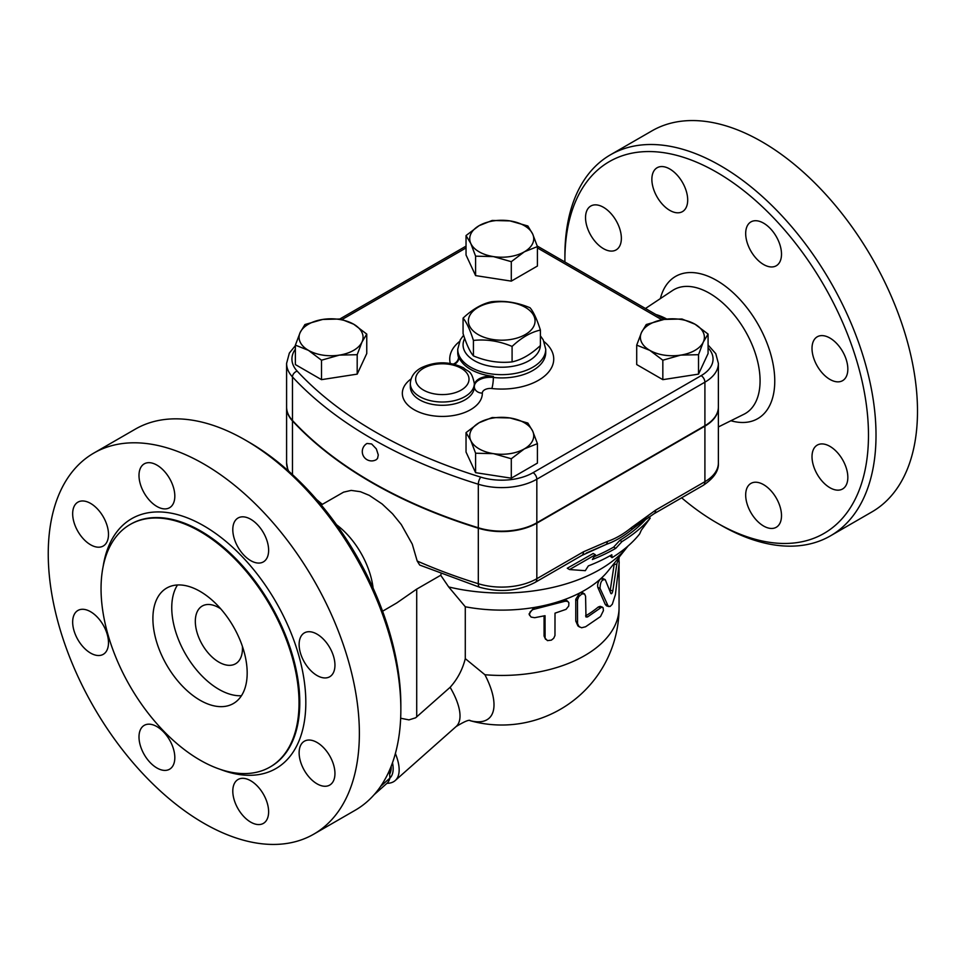 <?xml version="1.0" encoding="UTF-8"?>
<svg xmlns="http://www.w3.org/2000/svg" width="965" height="965" viewBox="0 0 965 965"><rect width="100%" height="100%" fill="white"/><g stroke="black" fill="none" stroke-linecap="round" stroke-linejoin="round"><path stroke-width="1.45" d="M463.067 318.124L463.067 333.576C466.517 344.433 469.967 351.863 473.429 355.904C486.312 361.308 499.207 363.298 512.089 361.887C521.522 359.849 530.955 354.396 540.4 345.542L540.4 330.078C530.955 332.129 521.522 337.569 512.089 346.423C499.207 341.031 486.312 339.029 473.429 340.44C469.967 329.596 466.517 322.153 463.067 318.124C472.5 309.27 481.933 303.818 491.366 301.78C504.261 300.368 517.144 302.359 530.038 307.763C533.488 311.792 536.938 319.234 540.4 330.078M525.298 307.34A33.329 19.24 0 0 0 469.533 315.965A33.329 19.24 0 0 0 510.352 339.535A33.329 19.24 0 0 0 525.298 307.34M473.429 355.904L473.429 340.44M512.089 361.887L512.089 346.423M590.785 206.04L590.785 206.04A25.331 14.632 60 0 1 616.116 220.659A25.331 14.632 60 0 1 616.116 249.911L616.116 249.911A25.331 14.632 60 0 1 590.785 235.291A25.331 14.632 60 0 1 590.785 206.04M763.592 526.021A25.331 14.632 60 0 1 747.043 503.706A25.331 14.632 60 0 1 750.927 483.405A25.331 14.632 60 0 1 763.592 484.659A25.331 14.632 60 0 1 780.142 506.975A25.331 14.632 60 0 1 776.258 527.276A25.331 14.632 60 0 1 763.592 526.021M842.59 488.978L842.59 488.978A25.331 14.632 60 0 1 817.259 474.358A25.331 14.632 60 0 1 817.259 445.106L817.259 445.106A25.331 14.632 60 0 1 842.59 459.726A25.331 14.632 60 0 1 842.59 488.978M847.837 369.064A25.331 14.632 60 0 1 842.59 380.668A25.331 14.632 60 0 1 823.061 373.877A25.331 14.632 60 0 1 812.011 348.389A25.331 14.632 60 0 1 817.259 336.785A25.331 14.632 60 0 1 836.776 343.576A25.331 14.632 60 0 1 847.837 369.064M776.258 236.522A25.331 14.632 60 0 1 776.258 265.773A25.331 14.632 60 0 1 750.927 251.153A25.331 14.632 60 0 1 750.927 221.902A25.331 14.632 60 0 1 776.258 236.522M669.782 168.996A25.331 14.632 60 0 1 686.332 191.323A25.331 14.632 60 0 1 682.448 211.625A25.331 14.632 60 0 1 669.782 210.37A25.331 14.632 60 0 1 653.233 188.042A25.331 14.632 60 0 1 657.117 167.741A25.331 14.632 60 0 1 669.782 168.996M564.899 259.875L564.899 255.52A219.996 127.018 60 0 1 610.459 154.81A219.996 127.018 60 0 1 720.457 165.703A219.996 127.018 60 0 1 864.17 359.559A219.996 127.018 60 0 1 830.467 535.852A219.996 127.018 60 0 1 720.457 524.96L716.681 522.777A214.664 123.93 -120 0 0 868.476 435.143A214.664 123.93 -120 0 0 716.681 172.24A214.664 123.93 -120 0 0 564.899 259.875A214.664 123.93 -120 0 0 564.911 261.998M681.64 497.819A214.664 123.93 -120 0 0 716.681 522.777M610.459 154.81L651.942 130.866A219.996 127.018 60 0 1 761.94 141.758A219.996 127.018 60 0 1 905.653 335.615A219.996 127.018 60 0 1 871.95 511.896M655.898 314.53A68.467 39.529 60 0 1 666.791 319.077M77.912 502.15A25.331 14.632 60 0 1 103.243 516.77A25.331 14.632 60 0 1 103.243 546.021A25.331 14.632 60 0 1 77.912 531.401A25.331 14.632 60 0 1 77.912 502.15M72.665 622.063A25.331 14.632 60 0 1 77.912 610.459A25.331 14.632 60 0 1 97.429 617.25A25.331 14.632 60 0 1 108.49 642.738A25.331 14.632 60 0 1 103.243 654.342A25.331 14.632 60 0 1 83.726 647.551A25.331 14.632 60 0 1 72.665 622.063M144.243 754.606A25.331 14.632 60 0 1 144.243 725.354A25.331 14.632 60 0 1 169.575 739.974A25.331 14.632 60 0 1 169.575 769.226A25.331 14.632 60 0 1 144.243 754.606M250.707 822.132A25.331 14.632 60 0 1 234.157 799.804A25.331 14.632 60 0 1 238.041 779.503A25.331 14.632 60 0 1 250.707 780.757A25.331 14.632 60 0 1 267.257 803.085A25.331 14.632 60 0 1 263.385 823.386A25.331 14.632 60 0 1 250.707 822.132M329.704 785.088A25.331 14.632 60 0 1 304.373 770.468A25.331 14.632 60 0 1 304.373 741.216A25.331 14.632 60 0 1 329.704 755.836A25.331 14.632 60 0 1 329.704 785.088M334.952 665.175A25.331 14.632 60 0 1 329.704 676.767A25.331 14.632 60 0 1 310.187 669.987A25.331 14.632 60 0 1 299.126 644.487A25.331 14.632 60 0 1 304.373 632.895A25.331 14.632 60 0 1 323.902 639.686A25.331 14.632 60 0 1 334.952 665.175M263.385 532.632A25.331 14.632 60 0 1 263.385 561.883A25.331 14.632 60 0 1 238.041 547.264A25.331 14.632 60 0 1 238.041 518.012A25.331 14.632 60 0 1 263.385 532.632M156.909 465.106A25.331 14.632 60 0 1 173.459 487.421A25.331 14.632 60 0 1 169.575 507.723A25.331 14.632 60 0 1 156.909 506.468A25.331 14.632 60 0 1 140.359 484.153A25.331 14.632 60 0 1 144.243 463.851A25.331 14.632 60 0 1 156.909 465.106M339.354 355.12A32.002 18.48 0 0 0 361.971 342.056A32.002 18.48 0 0 0 353.697 324.216A32.002 18.48 0 0 0 322.78 319.427A32.002 18.48 0 0 0 300.163 332.491A32.002 18.48 0 0 0 308.438 350.343A32.002 18.48 0 0 0 339.354 355.12L321.502 360.21L308.438 350.343L295.374 345.132L300.163 332.491L304.94 324.53L322.78 319.427L340.633 319.005L353.697 324.216L366.76 334.083L361.971 342.056L357.195 354.698L339.354 355.12M524.357 251.805A32.002 18.48 0 0 0 532.644 233.964L537.421 246.594L524.357 251.805L511.293 261.684L493.453 256.594A32.002 18.48 0 0 0 524.357 251.805M532.644 233.964A32.002 18.48 0 0 0 510.015 220.901A32.002 18.48 0 0 0 479.098 225.677A32.002 18.48 0 0 0 470.824 243.53A32.002 18.48 0 0 0 493.453 256.594L475.6 256.159L470.824 243.53L466.035 235.556L479.098 225.677L492.162 220.466L510.015 220.901L527.855 225.991L532.644 233.964M454.515 364.312A15.995 9.24 180 0 0 458.821 358.015A15.995 9.24 180 0 0 458.532 356.254A44.004 25.404 0 0 0 493.368 376.362L493.368 377.46A7.997 1.242 -83.6 0 1 491.848 388.521A52.001 30.024 0 0 0 545.454 375.301A52.001 30.024 0 0 0 544.103 341.646M93.81 453.092L135.293 429.148A219.996 127.018 60 0 1 245.291 440.04L245.291 440.04A219.996 127.018 60 0 1 400.849 709.48A219.996 127.018 60 0 1 355.289 810.19L313.806 834.134A219.996 127.018 60 0 1 93.81 707.128A219.996 127.018 60 0 1 93.81 453.092A219.996 127.018 60 0 1 203.808 463.996A219.996 127.018 60 0 1 347.533 657.853A219.996 127.018 60 0 1 313.806 834.134M249.066 442.223L245.291 440.04L249.066 442.223A214.664 123.93 -120 0 1 400.849 705.125L400.849 709.48M200.044 531.486A139.997 80.831 60 0 1 291.49 654.849A139.997 80.831 60 0 1 270.031 767.03A139.997 80.831 60 0 1 130.046 686.212A139.997 80.831 60 0 1 130.046 524.55A139.997 80.831 60 0 1 200.044 531.486M336.556 524.779A61.338 35.416 60 0 1 373.105 588.083M242.396 646.345A33.329 19.24 60 0 1 235.556 663.775A33.329 19.24 60 0 1 202.228 644.536A33.329 19.24 60 0 1 202.228 606.044A33.329 19.24 60 0 1 218.898 607.697A33.329 19.24 60 0 1 220.732 608.843M241.443 695.729A66.669 38.491 60 0 1 185.557 654.149A66.669 38.491 60 0 1 177.5 584.971M200.044 591.364A66.669 38.491 60 0 1 243.59 650.108A66.669 38.491 60 0 1 233.373 703.533A66.669 38.491 60 0 1 166.704 665.042A66.669 38.491 60 0 1 166.704 588.059A66.669 38.491 60 0 1 200.044 591.364M367.014 443.466L371.621 443.96L376.338 448.894L378.28 454.913L377.556 458.411L376.35 459.63A9.336 9.336 0 0 1 363.54 456.252A9.336 9.336 0 0 1 367.014 443.466M605.332 579.796C601.991 579.109 600.218 581.955 600.037 588.361L608.143 606.044L610.133 606.454L612.317 604.247L615.381 594.717L619.192 562.812L618.83 558.349L616.973 563.307L612.811 590.857C612.184 593.342 611.533 594.211 610.857 593.463L605.248 579.627L602.317 578.252M608.951 606.575L606.611 605.899L605.236 604.392L597.854 587.468C597.202 584.537 598.095 581.678 600.519 578.916L603.029 579.012M610.073 591.376L614.367 563.126M534.694 617.697L531.088 617.081L529.483 614.838L530.123 611.87L532.837 609.566L565.152 601.219L567.589 601.364L568.892 602.739L568.735 606.008L566.045 609.349L555.008 613.161L554.971 635.513L553.693 638.287L551.365 640.145L547.42 640.615L545.092 638.167L545.032 615.694L534.694 617.697M529.664 615.441L529.061 613.969L533.959 607.516A117.332 67.743 0 0 0 563.162 600.085L566.696 600.459L568.204 601.762M545.575 639.312L544.067 636.031L544.067 615.911M585.586 596.286L584.525 593.897L581.859 593.957L578.771 596.659L577.48 599.892L577.553 623.619L579.024 626.575L581.593 627.757L585.586 626.768L600.507 616.551L603.427 610.628L603.113 607.745L601.581 607.202L587.516 616.949L585.984 616.985L585.586 596.286M579.591 627.033L577.926 625.911L575.767 621.062L575.767 599.289L579.82 592.932L582.631 592.751L584.5 593.885M585.586 615.887L585.61 615.875A117.332 67.743 0 0 0 598.312 606.973L600.218 606.346L602.486 607.19M564.549 601.4L563.162 600.085A117.332 67.743 0 0 0 579.82 592.932A117.332 67.743 0 0 0 600.519 578.916A117.332 67.743 0 0 0 608.264 570.761L627.636 546.528A138.658 80.059 0 0 0 628.046 546.009M382.586 611.219L396.76 602.944L416.542 589.217L440.716 575.261L448.689 586.949L465.287 606.768A117.332 67.743 0 0 0 533.959 607.516L534.694 608.987M465.287 606.768L465.287 658.649L484.913 674.74A117.332 67.743 0 0 0 619.06 607.697L619.06 564.151M641.315 530.183L650.205 518.145A165.473 95.535 180 0 1 621.955 541.606L615.767 548.337A161.276 93.11 180 0 1 592.365 559.519L595.381 554.73L569.543 569.555L585.297 570.677L588.336 565.9A155.679 89.878 0 0 0 611.81 554.766L612.051 557.661A151.481 87.453 0 0 0 639.699 533.85L641.315 530.183M595.381 554.73L593.222 553.476L567.275 568.24L569.543 569.555M615.767 548.337L613.644 547.107L619.832 540.376A162.458 93.798 0 0 0 646.369 518.688M594.163 556.672A158.26 91.373 0 0 0 613.644 547.107M621.955 541.606L619.832 540.376M650.205 518.145L648.552 517.192M612.051 557.661L609.88 555.852M374.191 794.653L387.544 782.808A55.331 22.593 -131.6 0 0 389.908 778.104L389.39 770.528M392.502 762.736A53.328 21.773 48.4 0 1 389.908 778.116L380.693 786.282M391.187 766.222A50.663 20.687 48.4 0 1 389.715 774.026M680.675 355.12L662.834 360.21L649.771 350.343A32.002 18.48 0 0 0 680.675 355.12A32.002 18.48 0 0 0 703.304 342.056L698.515 354.698L680.675 355.12M636.707 345.132L641.484 332.491A32.002 18.48 0 0 0 649.771 350.343L636.707 345.132L636.707 364.565L662.834 379.655L662.834 360.21M646.26 324.53L664.113 319.427A32.002 18.48 0 0 0 641.484 332.491L646.26 324.53M695.017 324.216L708.081 334.083L703.304 342.056A32.002 18.48 0 0 0 695.017 324.216A32.002 18.48 0 0 0 664.113 319.427L681.953 319.005L695.017 324.216M470.824 440.583L466.035 432.622L479.098 422.742A32.002 18.48 0 0 0 470.824 440.583A32.002 18.48 0 0 0 493.453 453.647L475.6 453.224L470.824 440.583M492.162 417.531L510.015 417.966A32.002 18.48 0 0 0 479.098 422.742L492.162 417.531M527.855 423.056L532.644 431.029A32.002 18.48 0 0 0 510.015 417.966L527.855 423.056M524.357 448.87L511.293 458.749L493.453 453.647A32.002 18.48 0 0 0 524.357 448.87A32.002 18.48 0 0 0 532.644 431.029L537.421 443.659L524.357 448.87M698.515 354.698L698.515 374.131L708.081 353.528L708.081 334.083M698.515 374.131L662.834 379.655M537.421 443.659L537.421 463.104L511.293 478.182L511.293 458.749M511.293 478.182L475.6 472.669L475.6 453.224M475.6 472.669L466.035 452.054L466.035 432.622M366.76 334.083L366.76 353.528L357.195 374.131L321.502 379.655L295.374 364.565L295.374 345.132M321.502 379.655L321.502 360.21M357.195 374.131L357.195 354.698M537.421 246.594L537.421 266.038L511.293 281.129L475.6 275.604L466.035 255.001L466.035 235.556M511.293 281.129L511.293 261.684M475.6 275.604L475.6 256.159M718.382 407.17A45.982 26.55 180 0 1 718.382 407.387A45.982 26.55 180 0 1 704.908 426.156L536.83 523.199A49.649 28.661 180 0 1 478.314 528.205A453.321 261.72 180 0 1 292.467 420.909A49.649 28.661 180 0 1 286.593 407.387A49.649 28.661 180 0 1 286.593 407.17M474.334 385.276A15.995 9.24 180 0 1 493.368 376.362M295.374 345.627L289.343 353.081L286.593 363.407L286.593 406.953A49.649 28.661 0 0 0 292.467 420.475A453.321 261.72 0 0 0 478.314 527.771A49.649 28.661 0 0 0 536.83 522.765L704.908 425.722A45.982 26.55 0 0 0 718.382 406.953L718.382 363.407L715.765 353.636L708.081 345.024M470.064 720.65A74.305 30.337 -131.6 0 0 484.913 674.74M400.668 718.237L408.967 719.89L415.626 717.803L450.124 687.309C457.494 679.119 462.537 669.565 465.287 658.649M441.126 573.898L440.716 575.261M536.83 523.199L536.83 578.711A7.997 4.62 60 0 1 535.177 582.378L581.847 555.43A7.997 4.62 -120 0 0 583.511 551.775L536.83 578.711A49.649 28.661 180 0 1 478.314 583.716A7.997 3.076 107.2 0 0 479.726 587.287L419.715 565.068L417.194 561.027L412.26 544.115L401.295 524.574L392.562 513.814L382.14 503.983L369.306 495.371L360.415 491.704L351.188 490.401L343.588 492.15L321.261 504.985M586.141 553.126L606.177 544.429L581.847 555.43M648.697 515.165L631.52 529.797C623.137 536.576 614.729 541.437 606.285 544.369A7.997 5.452 -108.9 0 0 607.504 541.413L583.511 551.775M448.689 586.949A138.658 80.059 0 0 0 627.636 546.528M704.908 426.156L704.908 481.68A7.997 4.62 60 0 1 703.256 485.335C713.907 478.182 718.949 470.703 718.382 462.911A45.982 26.55 180 0 1 704.908 481.68L655.657 510.123L631.653 527.469A7.997 3.607 50.9 0 1 631.52 529.797L640.784 522.753M655.657 510.123A7.997 4.62 60 0 1 653.993 513.778L653.993 513.778A7.997 4.62 60 0 1 653.981 513.79L703.256 485.335M386.953 783.327A58.66 23.956 -131.6 0 0 395.228 780.54A58.66 23.956 -131.6 0 0 395.385 753.508M660.374 298.595A82.134 47.418 60 0 1 716.681 280.453A82.134 47.418 60 0 1 774.316 372.514A82.134 47.418 60 0 1 730.891 420.74M718.382 426.952L743.955 414.25A71.482 41.266 -120 0 0 756.572 357.448A71.482 41.266 -120 0 0 709.528 293.276A71.482 41.266 -120 0 0 672.521 290.525L645.464 308.498M458.532 356.254L458.532 357.34A44.004 25.404 180 0 1 457.736 352.514L457.736 349.246A44.004 25.404 0 0 0 458.532 354.083A44.004 25.404 0 0 0 470.618 367.219A44.004 25.404 0 0 0 518.567 372.719A44.004 25.404 0 0 0 545.732 349.246L543.211 339.837L540.4 335.832M545.732 349.246L545.732 352.514A44.004 25.404 180 0 1 493.368 377.46A15.995 9.24 0 0 0 474.334 386.362M537.421 247.933L661.918 319.813M130.42 524.333A139.997 80.831 60 0 1 130.794 524.116A139.997 80.831 60 0 1 200.792 531.052A139.997 80.831 60 0 1 292.25 654.415A139.997 80.831 60 0 1 270.803 766.596A139.997 80.831 60 0 1 270.417 766.813M220.309 769.382A144.268 83.292 -120 0 0 305.483 692.761A144.268 83.292 -120 0 0 203.808 525.829A144.268 83.292 -120 0 0 103.146 566.455M597.854 587.468L600.037 588.361M605.236 604.392L607.588 605.115M614.235 564.079L616.78 564.513M610.338 590.278L612.811 590.857M544.067 636.031L545.032 637.467M575.767 599.289L577.444 600.483M575.767 621.062L577.444 622.256M598.312 606.973L600.507 607.841M585.61 615.875L587.516 616.949M453.405 364.046A7.997 6.417 161.5 0 0 458.532 357.34A15.995 9.24 0 0 1 458.797 358.558M459.352 341.646A52.001 30.024 0 0 0 450.293 363.443M474.334 386.748A7.997 6.526 179 0 0 482.331 393.105A7.997 4.62 180 0 1 491.848 388.521M411.102 378.919A39.999 23.088 0 0 0 429.292 415.167A39.999 23.088 0 0 0 482.331 393.105M474.334 385.53L474.334 386.615A32.002 18.48 180 0 1 474.334 386.808A32.002 18.48 180 0 1 442.332 405.288A32.002 18.48 180 0 1 410.33 386.808L410.33 383.539A32.002 18.48 0 0 0 419.703 396.603A32.002 18.48 0 0 0 454.575 400.608A32.002 18.48 0 0 0 474.334 383.539A32.002 18.48 0 0 0 474.334 383.358M342.225 319.415L466.035 247.933M708.081 347.81A40.651 23.474 180 0 1 701.145 375.65L533.066 472.681A44.306 25.585 180 0 1 480.823 477.144A447.989 258.644 180 0 1 297.172 371.115A44.306 25.585 180 0 1 295.374 349.161M423.478 390.077A26.67 15.392 180 0 1 435.432 364.312A26.67 15.392 180 0 1 468.097 383.177A26.67 15.392 180 0 1 423.478 390.077M540.376 345.554A38.66 22.328 180 0 1 515.998 365.651A38.66 22.328 180 0 1 474.394 360.681A38.66 22.328 180 0 1 464.72 338.438M286.593 363.407A49.649 28.661 0 0 0 292.467 376.929A5.332 3.836 -42.8 0 1 297.172 371.115M292.467 420.475L292.467 376.929A453.321 261.72 0 0 0 478.314 484.225A5.332 2.051 -72.8 0 1 480.823 477.144M478.314 527.771L478.314 484.225A49.649 28.661 0 0 0 536.83 479.219A5.332 3.076 -120 0 0 533.066 472.681M701.145 375.65A5.332 3.076 60 0 1 704.908 382.176A45.982 26.55 0 0 0 718.382 363.407M536.83 522.765L536.83 479.219L704.908 382.176L704.908 425.722M450.124 687.309A58.66 23.956 48.4 0 1 456.083 726.585L395.228 780.54M416.711 716.947L416.711 589.12M478.314 528.205L478.314 583.716A453.321 261.72 180 0 1 417.194 561.027M631.653 527.469C623.607 534.007 615.549 538.663 607.504 541.413M292.467 420.909L292.467 474.599M322.382 504.345A453.321 261.72 180 0 1 316.617 499.532M288.728 471.209A49.649 28.661 180 0 1 286.593 462.911L287.944 470.51M871.938 511.908L830.455 535.852M537.228 246.015L664.33 319.391M270.031 767.03L270.791 766.596M130.046 524.55L130.794 524.116M619.06 558.578L619.06 557.251M474.334 386.808L474.334 383.539C471.39 369.571 468.302 372.357 463.61 367.894C449.569 361.187 435.468 361.151 421.307 367.762C414.407 371.501 410.752 376.772 410.33 383.539M463.61 335.217L460.269 339.813L457.736 349.246M339.921 318.945L466.035 246.123M470.003 720.65A117.332 117.332 0 0 0 619.06 607.697M470.389 720.674C469.316 719.432 464.551 721.398 456.083 726.585M637.708 525.105L653.993 513.778M479.726 587.287C499.761 592.775 518.253 591.147 535.177 582.378M718.382 407.387L718.382 462.911M286.593 407.387L286.593 462.911"/></g></svg>
